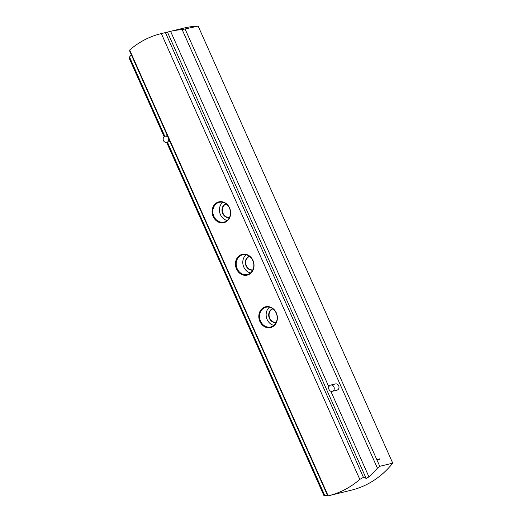 <?xml version="1.0" encoding="UTF-8"?>
<svg xmlns="http://www.w3.org/2000/svg" width="522" height="522" viewBox="0 0 522 522"><rect width="100%" height="100%" fill="white"/><g stroke="black" fill="none" stroke-linecap="round" stroke-linejoin="round"><path stroke-width="0.78" d="M328.155 495.848L327.744 495.9L129.75 51.195L129.671 50.047L328.155 495.848A97.836 84.212 -103.7 0 0 328.495 495.769A97.836 84.212 -103.7 0 0 359.808 479.392L363.429 477.343L366.431 478.413M359.808 479.392L161.324 33.591L170.577 31.333A97.836 84.212 76.3 0 1 182.158 29.623L198.151 26.1A97.836 84.212 -103.7 0 0 183.724 28.116L169.585 31.568M336.651 493.773L328.495 495.769M333.936 386.919A3.21 2.76 -103.7 0 0 330.707 385.086A3.21 2.76 -103.7 0 0 328.997 389.484A3.21 2.76 -103.7 0 0 332.227 391.317A3.21 2.76 -103.7 0 0 333.936 386.919M332.227 391.317L336.99 390.156A3.21 2.76 -103.7 0 0 338.693 385.758A3.21 2.76 -103.7 0 0 335.463 383.924L330.707 385.086M168.325 137.841A3.21 2.76 -103.7 0 0 165.18 136.183A3.21 2.76 -103.7 0 0 163.477 140.581A3.21 2.76 -103.7 0 0 166.707 142.415A3.21 2.76 -103.7 0 0 168.489 138.2M273.887 325.395A10.159 8.743 76.3 0 1 267.153 319.562A10.159 8.743 76.3 0 1 269.443 307.217M276.177 313.05A10.159 8.743 76.3 0 1 270.768 326.981A10.159 8.743 76.3 0 1 260.543 321.174A10.159 8.743 76.3 0 1 265.952 307.243A10.159 8.743 76.3 0 1 276.177 313.05M276.216 322.315A6.949 5.983 76.3 0 1 269.757 318.244A6.949 5.983 76.3 0 1 272.934 308.867M276.073 322.622A7.217 6.212 76.3 0 1 269.417 318.387A7.217 6.212 76.3 0 1 272.667 308.672M276.321 312.9A10.694 9.207 76.3 0 1 272.419 326.889A10.694 9.207 76.3 0 1 259.871 321.454A10.694 9.207 76.3 0 1 263.773 307.465A10.694 9.207 76.3 0 1 276.321 312.9M227.174 220.48A10.159 8.743 76.3 0 1 220.441 214.646A10.159 8.743 76.3 0 1 222.737 202.301M229.465 208.134A10.159 8.743 76.3 0 1 224.055 222.065A10.159 8.743 76.3 0 1 213.837 216.258A10.159 8.743 76.3 0 1 219.24 202.327A10.159 8.743 76.3 0 1 229.465 208.134M229.51 217.406A6.949 5.983 76.3 0 1 223.044 213.328A6.949 5.983 76.3 0 1 226.222 203.952M229.36 217.707A7.217 6.212 76.3 0 1 222.705 213.472A7.217 6.212 76.3 0 1 225.954 203.756M229.608 207.984A10.694 9.207 76.3 0 1 225.713 221.974A10.694 9.207 76.3 0 1 213.159 216.539A10.694 9.207 76.3 0 1 217.061 202.549A10.694 9.207 76.3 0 1 229.608 207.984M250.527 272.941A10.159 8.743 76.3 0 1 243.8 267.107A10.159 8.743 76.3 0 1 246.09 254.756M252.818 260.589A10.159 8.743 76.3 0 1 247.415 274.52A10.159 8.743 76.3 0 1 237.19 268.719A10.159 8.743 76.3 0 1 242.593 254.788A10.159 8.743 76.3 0 1 252.818 260.589M252.863 269.861A6.949 5.983 76.3 0 1 246.397 265.789A6.949 5.983 76.3 0 1 249.581 256.413M252.713 270.168A7.217 6.212 76.3 0 1 246.064 265.926A7.217 6.212 76.3 0 1 249.307 256.211M252.968 260.439A10.694 9.207 76.3 0 1 249.066 274.435A10.694 9.207 76.3 0 1 236.512 269A10.694 9.207 76.3 0 1 240.414 255.004A10.694 9.207 76.3 0 1 252.968 260.439M129.671 50.047A97.836 84.212 76.3 0 1 160.985 33.669L167.445 32.096L366.157 478.426L368.95 476.893A97.836 84.212 -103.7 0 0 377.413 468.175L182.158 29.623M185.199 29.265L376.78 459.562L380.081 459.073L376.91 459.849L379.781 466.309L392.74 463.144L198.151 26.1M164.156 136.725L129.26 58.353L129.515 57.002A97.836 84.212 76.3 0 1 131.381 54.849M129.515 57.002L164.821 136.301M167.458 142.232L324.769 495.554A97.836 84.212 -103.7 0 0 327.49 495.319M324.769 495.554L323.849 495.398L166.688 142.421M160.985 33.669A97.836 84.212 76.3 0 1 161.324 33.591M379.781 466.309L377.413 468.175M392.74 463.144A97.836 84.212 -103.7 0 1 351.234 490.217L337.121 493.655M165.435 32.632L363.429 477.343M376.78 459.562L379.951 458.786M170.577 31.333L328.867 386.854M330.817 391.239L368.95 476.893M165.18 136.183L167.353 135.655M166.707 142.415L170.009 141.612"/></g></svg>
